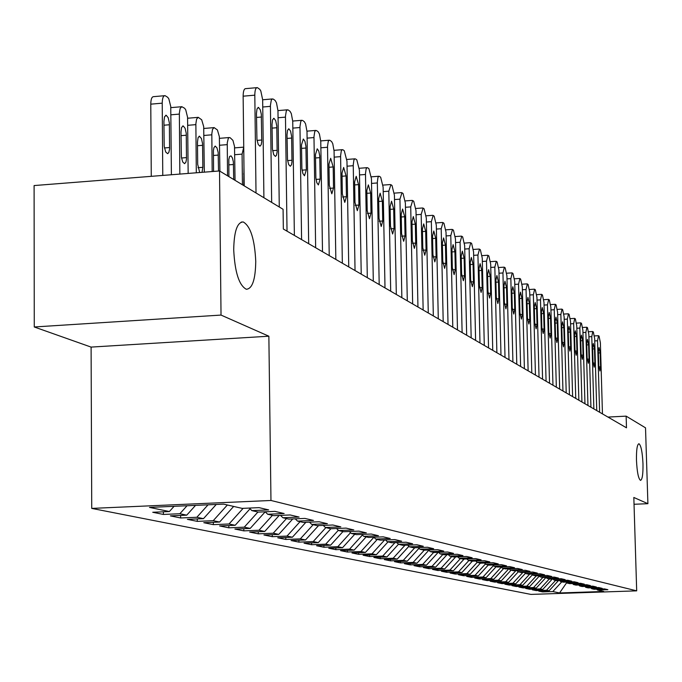 <?xml version="1.0" encoding="UTF-8"?>
<svg xmlns="http://www.w3.org/2000/svg" width="682" height="682" viewBox="0 0 682 682"><rect width="100%" height="100%" fill="white"/><g stroke="black" fill="none" stroke-linecap="round" stroke-linejoin="round"><path stroke-width="1.02" d="M636.477 460.341C636.323 449.898 637.15 444.366 638.949 443.735C641.054 445.372 642.393 452.038 642.981 463.743C643.143 474.135 642.316 479.685 640.509 480.375C638.412 478.798 637.065 472.123 636.477 460.341M233.713 249.791C234.045 231.454 237.208 222.179 243.21 221.948C250.49 226.109 254.676 239.229 255.75 261.308C255.486 279.475 252.349 288.801 246.33 289.27C239.05 285.374 234.847 272.212 233.713 249.791M91.738 508.405L530.928 594.406L636.69 590.851L270.967 500.477L91.738 508.405L91.098 347.095L268.861 336.209L221.028 315.075L34.271 326.976L91.098 347.095M34.271 326.976L34.1 185.564L219.519 170.96L221.028 315.075M466.88 573.622L477.161 562.386L489.804 561.917L484.612 560.698L471.876 561.175L468.295 560.348L481.108 559.871L475.763 558.618L462.856 559.104L459.182 558.251L472.157 557.765L466.667 556.478L453.581 556.972L449.805 556.103L462.95 555.6L457.298 554.27L444.042 554.773L440.146 553.878L453.479 553.375L447.656 552.002L434.212 552.522L430.206 551.593L443.718 551.082L437.725 549.666L424.093 550.195L419.959 549.24L433.667 548.712L427.486 547.262L413.667 547.799L409.405 546.819L423.309 546.273L416.941 544.782L402.917 545.327L398.527 544.313L412.627 543.767L406.054 542.216L391.835 542.778L387.299 541.738L401.604 541.176L394.827 539.573L380.394 540.153L375.714 539.078L390.232 538.499L383.233 536.853L368.578 537.433L363.745 536.325L378.484 535.737L371.255 534.032L356.379 534.628L351.383 533.486L366.353 532.881L358.877 531.116L343.771 531.738L338.613 530.545L353.805 529.931L346.072 528.107L330.736 528.738L325.391 527.51L340.829 526.879L332.833 524.995L317.249 525.643L311.717 524.373L327.403 523.716L319.116 521.764L303.285 522.429L297.557 521.116L313.498 520.443L304.914 518.422L288.818 519.104L282.885 517.74L299.091 517.058L290.191 514.961L273.823 515.66L267.668 514.245L284.147 513.537L274.914 511.372L258.273 512.088L251.888 510.622L268.648 509.897L259.066 507.638L242.127 508.38L223.653 504.134L149.494 507.399L169.366 511.543L152.742 512.267L163.407 514.45L179.86 513.734L186.723 515.166L170.389 515.873L180.662 517.97L196.842 517.28L203.466 518.661L187.388 519.343L197.294 521.372L213.219 520.698L219.604 522.028L203.79 522.693L213.347 524.646L229.016 523.989L235.179 525.276L219.613 525.924L228.845 527.817L244.258 527.177L250.217 528.414L234.898 529.053L243.815 530.869L258.99 530.246L264.744 531.448L249.663 532.062L258.282 533.827L273.226 533.213L278.793 534.381L263.934 534.986L272.28 536.683L287.003 536.086L292.382 537.211L277.745 537.8L285.818 539.453L300.319 538.874L305.527 539.956L291.112 540.536L298.929 542.13L313.217 541.559L318.264 542.616L304.053 543.179L311.631 544.722L325.715 544.168L330.6 545.191L316.593 545.736L323.933 547.237L337.82 546.691L342.56 547.68L328.75 548.226L335.868 549.675L349.559 549.146L354.154 550.101L340.54 550.63L347.445 552.036L360.948 551.516L365.407 552.454L351.98 552.966L358.681 554.338L371.997 553.827L376.328 554.73L363.08 555.233L369.593 556.563L382.73 556.06L386.933 556.938L373.864 557.441L380.189 558.729L393.156 558.243L397.239 559.095L384.341 559.581L390.488 560.834L403.284 560.348L407.256 561.184L394.52 561.653L400.496 562.88L413.13 562.403L416.992 563.213L404.426 563.682L410.232 564.867L422.704 564.406L426.455 565.19L414.051 565.642L419.703 566.802L432.013 566.35L435.67 567.109L423.42 567.56L428.927 568.686L441.084 568.242L444.638 568.984L432.541 569.419L437.904 570.519L449.907 570.084L453.377 570.8L441.424 571.235L446.642 572.3L458.509 571.874L461.885 572.582L450.077 573.008L455.158 574.039L466.88 573.622L470.171 574.312L458.509 574.73L463.462 575.736L475.047 575.327L478.252 575.992L466.727 576.409L471.56 577.39L483.001 576.989L486.13 577.637L474.74 578.046L479.455 579.001L490.767 578.609L493.819 579.24L482.558 579.64L487.153 580.578L498.337 580.186L501.313 580.808L490.179 581.192L494.663 582.113L505.72 581.729L508.627 582.334L497.621 582.718L502.003 583.613L512.932 583.229L515.771 583.826L504.885 584.201L509.164 585.071L519.974 584.704L522.744 585.275L511.986 585.65L516.163 586.503L526.854 586.136L529.564 586.699L518.917 587.066L523 587.901L533.571 587.534L536.222 588.089L525.686 588.447L529.675 589.265L540.144 588.907L542.727 589.444L532.301 589.802L536.205 590.595L546.555 590.245L549.087 590.774L538.771 591.124L542.591 591.899L542.565 590.996M475.763 561.03L477.161 562.386L480.639 563.187L493.214 562.718L498.269 563.912L485.789 564.372L489.173 565.148L501.585 564.687L506.504 565.847L494.177 566.299L497.476 567.057L509.735 566.606L514.518 567.731L502.353 568.174L505.558 568.916L517.664 568.473L522.318 569.572L510.307 570.007L513.427 570.723L525.387 570.288L529.923 571.354L518.056 571.78L521.099 572.479L532.915 572.062L537.331 573.102L525.609 573.519L528.576 574.201L540.246 573.784L544.56 574.798L532.966 575.207L535.856 575.872L547.39 575.463L551.602 576.452L540.144 576.861L542.966 577.509L554.364 577.108L558.464 578.072L547.143 578.472L549.897 579.103L561.167 578.703L565.165 579.649L553.98 580.041L556.665 580.655L567.808 580.271L571.712 581.183L560.647 581.567L563.272 582.172L574.278 581.789L578.097 582.692L567.16 583.067L569.717 583.656L580.604 583.281L584.329 584.159L573.511 584.525L576.017 585.105L586.784 584.73L590.424 585.591L579.726 585.957L582.164 586.52L592.82 586.153L596.375 586.989L585.787 587.347L588.182 587.901L598.719 587.543L602.189 588.353L591.72 588.711L594.056 589.248L604.482 588.898L607.875 589.691L597.517 590.041L603.749 591.473L559.572 592.965L552.829 591.558L542.591 591.899M219.519 170.96L283.073 209.289L283.345 229.024L626.485 427.81L626.136 416.139L607.96 417.069M549.087 590.774L558.447 580.595M546.555 590.245L555.6 580.416M597.517 590.041L596.597 589.163M542.727 589.444L552.318 579.018M540.144 588.907L549.283 578.958M591.72 588.711L590.774 587.807M536.222 588.089L546.043 577.407L547.143 578.472M533.571 587.534L542.821 577.475M585.787 587.347L584.824 586.426M529.564 586.699L539.326 576.068M526.854 586.136L536.299 575.864M579.726 585.957L578.737 585.011M522.744 585.275L532.454 574.713M519.974 584.704L529.658 574.159M573.511 584.525L572.505 583.562M515.771 583.826L525.404 573.332M512.932 583.229L522.864 572.42M567.16 583.067L566.12 582.078M508.627 582.334L518.269 571.831M505.72 581.729L515.907 570.629M560.647 581.567L559.59 580.553M501.313 580.808L511.065 570.178M498.337 580.186L508.781 568.797M553.98 580.041L552.897 578.992M493.819 579.24L503.683 568.481M490.767 578.609L501.279 567.134M486.13 577.637L496.112 566.742M483.001 576.989L493.444 565.591M540.144 576.861L539.01 575.761M478.252 575.992L488.363 564.96M475.047 575.327L485.413 564.005M532.966 575.207L531.798 574.082M470.171 574.312L480.401 563.136M525.609 573.519L524.407 572.369M461.885 572.582L472.336 561.158M458.509 571.874L468.918 560.493M518.056 571.78L516.828 570.595M453.377 570.8L464.127 559.052M449.907 570.084L460.452 558.549M510.307 570.007L509.045 568.788M444.638 568.984L455.695 556.887M441.084 568.242L451.765 556.555M502.353 568.174L501.057 566.921M435.67 567.109L447.042 554.662M432.013 566.35L442.84 554.5M494.177 566.299L492.856 565.011M426.455 565.19L438.168 552.369M422.704 564.406L433.667 552.394M485.789 564.372L484.425 563.051M416.992 563.213L428.816 550.246M413.13 562.403L424.272 550.186M407.256 561.184L418.995 548.302M403.284 560.348L414.767 547.757M468.295 560.348L466.855 558.95M397.239 559.095L408.885 546.308M393.156 558.243L404.989 545.242M459.182 558.251L457.699 556.81M386.933 556.938L398.476 544.27M382.73 556.06L394.938 542.659M449.805 556.103L448.279 554.619M376.328 554.73L388.007 541.9M371.997 553.827L384.597 539.982M440.146 553.878L438.577 552.352M365.407 552.454L377.257 539.428M360.948 551.516L373.889 537.288M430.206 551.593L428.586 550.016M354.154 550.101L366.174 536.879M349.559 549.146L362.406 535.003M419.959 549.24L418.296 547.62M342.56 547.68L354.751 534.262M337.82 546.691L350.557 532.668M409.405 546.819L407.691 545.14M330.6 545.191L342.978 531.551M325.715 544.168L338.323 530.272M398.527 544.313L396.753 542.582M318.264 542.616L330.855 528.738M313.217 541.559L325.86 527.621M387.299 541.738L385.475 539.948M305.527 539.956L318.554 525.583M300.319 538.874L313.157 524.697M375.714 539.078L373.83 537.228M292.382 537.211L305.86 522.318M287.003 536.086L300.037 521.687M363.745 536.325L361.801 534.415M278.793 534.381L292.757 518.942M273.226 533.213L286.474 518.567M351.383 533.486L349.38 531.508M264.744 531.448L279.219 515.43M258.99 530.246L272.459 515.345M338.613 530.545L336.533 528.499M250.217 528.414L265.213 511.807L267.668 514.245M244.258 527.177L257.949 512.012M325.391 527.51L323.242 525.387M235.179 525.276L250.047 508.789M229.016 523.989L243.133 508.337M311.717 524.373L309.492 522.173M219.604 522.028L233.662 506.428M213.219 520.698L227.37 504.987M297.557 521.116L295.255 518.832M203.466 518.661L216.254 504.458M196.842 517.28L208.053 504.816M282.885 517.74L280.498 515.379M186.723 515.166L195.538 505.371M179.86 513.734L187.047 505.746M169.366 511.543L174.063 506.317M251.888 510.622L249.322 508.064M634.038 504.271L647.9 503.691L645.522 427.836L626.136 416.139M268.861 336.209L270.967 500.477M647.9 503.691L633.825 497.468L636.69 590.851M552.829 591.558L561.78 581.831M566.708 582.641L559.572 592.965M163.407 514.45L163.39 511.807M180.662 517.97L180.636 515.43M197.294 521.372L197.277 518.925M213.347 524.646L213.321 522.293M228.845 527.817L228.82 525.541M243.815 530.869L243.789 528.678M258.282 533.827L258.256 531.713M272.28 536.683L272.254 534.645M285.818 539.453L285.792 537.476M298.929 542.13L298.904 540.221M311.631 544.722L311.597 542.881M323.933 547.237L323.907 545.455M335.868 549.675L335.842 547.944M347.445 552.036L347.419 550.365M358.681 554.338L358.655 552.71M369.593 556.563L369.559 554.986M380.189 558.729L380.164 557.203M390.488 560.834L390.454 559.351M400.496 562.88L400.47 561.431M410.232 564.867L410.206 563.46M419.703 566.802L419.677 565.438M428.927 568.686L428.901 567.356M437.904 570.519L437.87 569.231M446.642 572.3L446.616 571.047M455.158 574.039L455.133 572.82M463.462 575.736L463.436 574.551M471.56 577.39L471.535 576.23M479.455 579.001L479.429 577.876M487.153 580.578L487.127 579.478M494.663 582.113L494.638 581.038M502.003 583.613L501.978 582.564M509.164 585.071L509.139 584.056M516.163 586.503L516.138 585.506M523 587.901L522.975 586.929M529.675 589.265L529.65 588.31M536.205 590.595L536.18 589.666M256.014 192.963L254.812 95.173C254.88 90.135 255.733 87.611 257.361 87.62L259.791 89.325L260.805 90.945L262.655 99.734L263.908 197.729M256.739 87.671L245.733 88.634C244.079 88.626 243.21 91.149 243.142 96.188L244.19 185.836M256.458 113.51L257.003 108.924L258.504 107.415L260.294 109.853L261.291 114.141L261.752 141.532L261.232 144.635L259.97 146.204L258.214 144.439L256.943 139.52L256.458 113.51M162.768 175.436L162.222 103.17C162.325 98.174 163.279 95.668 165.078 95.659L167.738 97.321L168.846 98.916L170.756 106.528L171.395 174.754M151.276 176.34L150.773 104.158C150.875 99.163 151.847 96.665 153.663 96.648L164.388 95.719M163.919 121.319L164.191 146.136L165.666 151.95L167.602 153.68L168.812 152.563L169.588 149.043L169.358 122.854L168.173 117.662L166.212 115.258L164.55 116.775L163.919 121.319M271.666 202.409L270.413 105.412L271.274 100.211L272.28 98.95L273.346 99.129L275.196 100.535L276.483 102.837L277.966 110.731L279.279 206.996M272.016 124.346L272.536 119.827L273.985 118.327L275.707 120.705L276.773 125.846L277.148 151.813L276.483 155.308L275.426 156.417L273.729 154.703L272.408 148.94L272.016 124.346M287.028 231.164L285.46 116.204L286.278 111.072L287.25 109.828L288.273 109.99L290.063 111.354L291.308 113.596L292.74 121.336L294.377 235.418M287.011 134.789L287.514 130.347L288.912 128.855L290.575 131.174L291.606 136.212L291.99 161.728L291.512 164.737L290.336 166.272L288.699 164.601L287.514 159.886L287.011 134.789M179.852 174.089L179.357 113.161L180.099 108.532L181.77 106.665L184.66 108.285L185.734 109.845L187.576 117.295L188.155 173.433M170.832 107.637L181.455 106.742M181.003 131.916L181.395 157.218L182.716 161.984L184.575 163.671L185.93 162.12L186.493 159.094L186.246 133.357L185.095 128.276L183.211 125.931L181.608 127.432L181.003 131.916M196.314 172.793L195.87 123.723L196.587 119.154L198.198 117.304L201.684 119.776L203.696 126.639L204.319 172.162M202.008 172.341L202.844 167.32L202.537 143.493L201.429 138.514L199.357 136.212L198.061 137.713L197.482 142.129L197.686 164.251L199.681 172.529M301.589 239.595L299.969 126.622L300.753 121.558L301.7 120.322L302.672 120.475L304.402 121.788L305.604 123.979L307.002 131.566L308.682 243.704M301.487 144.874L303.32 139.017L304.922 141.276L305.92 146.212L306.337 169.844L304.487 175.768L302.893 173.535L301.896 168.625L301.487 144.874M315.647 247.745L313.976 136.673L314.734 131.677L315.647 130.458L316.584 130.594L318.255 131.865L319.415 134.004L320.77 141.447L322.501 251.709M315.459 154.601L317.224 148.821L318.775 151.037L319.739 155.863L320.165 179.102L318.383 184.95L316.84 182.767L315.877 177.951L315.459 154.601M212.179 171.54L211.812 133.902L212.503 129.401L214.063 127.568L217.422 129.964L219.365 136.69L219.902 171.191M218.521 171.046L218.163 152.376L216.927 147.789L215.188 146.153L213.943 147.636L213.415 150.56L213.577 171.429M227.541 175.803L227.251 142.879L228.3 138.352L229.092 137.568L230.124 137.696L232.929 140.381L234.506 146.4L235.051 180.329M233.713 179.519L233.355 161.847L232.417 157.943L231.019 155.871L229.621 156.451L228.828 159.435L228.905 176.621M329.227 255.605L327.513 146.383L328.238 141.455L329.116 140.245L330.02 140.373L331.631 141.6L332.756 143.689L334.069 151.003L335.842 259.441M328.954 164.004L330.659 158.292L333.183 166.945L333.524 188.044L331.81 193.816L329.295 185.214L328.954 164.004M242.434 184.779L242.084 154.123L234.761 154.712M243.968 166.911L243.755 185.572M243.738 147.244L242.084 154.123M342.347 263.209L340.591 155.769L341.29 150.91L342.142 149.708L343.012 149.818L344.282 150.748L346.968 161.208L348.749 266.918M342.006 173.092L343.651 167.448L346.089 175.93L346.439 196.689L344.777 202.392L342.347 193.952L342.006 173.092M355.041 270.558L353.242 164.839L353.915 160.048L354.742 158.863L355.578 158.966L356.805 159.861L359.414 170.125L361.221 274.138M354.623 181.872L356.209 176.306L358.57 184.626L358.928 205.052L357.325 210.678L354.972 202.409L354.623 181.872M367.308 277.668L365.475 173.629L366.132 168.897L366.925 167.721L367.734 167.815L368.928 168.684L371.451 178.752L373.301 281.137M366.831 190.38L368.365 184.882L370.658 193.04L371.017 213.151L369.474 218.709L367.189 210.585L366.831 190.38M379.192 284.547L377.334 182.128L377.956 177.465L378.732 176.297L379.507 176.382L380.658 177.218L383.122 187.107L384.998 287.915M378.655 198.607L380.138 193.185L382.355 201.19L382.73 220.985L381.229 226.475L379.022 218.504L378.655 198.607M390.701 291.214L388.808 191.19L390.914 184.677L392.031 185.495L394.418 195.205L396.319 294.471M390.104 206.586L391.545 201.224L393.693 209.084L394.068 228.581L392.619 234.003L390.479 226.177L390.104 206.586M401.851 297.676L399.942 199.161L401.962 192.725L403.053 193.509L405.372 203.057L407.299 300.83M401.204 214.319L402.593 209.016L404.682 216.74L405.057 235.938L403.659 241.3L401.579 233.611L401.204 214.319M412.661 303.942L410.726 206.893L412.687 200.525L413.735 201.292L415.994 210.67L417.947 307.002M411.962 221.812L413.309 216.569L415.338 224.156L415.722 243.082L414.366 248.367L412.346 240.814L411.962 221.812M423.147 310.012L421.186 214.387L423.087 208.087L424.11 208.837L426.301 218.052L428.27 312.978M422.405 229.075L423.71 223.901L425.679 231.36L426.062 250.004L424.75 255.23L422.789 247.813L422.405 229.075M433.326 315.911L431.348 221.667L433.181 215.435L434.17 216.16L436.31 225.222L438.296 318.792M432.533 236.134L433.795 231.019L435.713 238.35L436.105 256.722L434.835 261.888L432.925 254.599L432.533 236.134M443.198 321.631L441.203 228.726L442.976 222.571L443.948 223.27L446.028 232.187L448.031 324.427M442.371 242.988L443.598 237.924L445.457 245.136L445.849 263.252L444.621 268.358L442.763 261.18L442.371 242.988M452.788 327.19L450.785 235.588L452.498 229.493L453.436 230.175L455.465 238.947L457.486 329.9M451.927 249.638L453.112 244.642L454.928 251.726L455.32 269.595L454.127 274.641L452.319 267.583L451.927 249.638M462.115 332.586L460.086 242.263L461.757 236.228L462.669 236.893L464.647 245.529L466.676 335.229M461.211 256.108L462.362 251.164L464.127 258.137L464.527 275.758L463.368 280.745L461.612 273.806L461.211 256.108M471.168 337.837L469.139 248.742L470.751 242.775L471.637 243.423L473.572 251.922L475.61 340.403M470.239 262.391L471.356 257.506L473.078 264.369L473.478 281.743L472.353 286.679L470.64 279.85L470.239 262.391M479.983 342.935L477.937 255.051L479.506 249.143L480.367 249.765L482.251 258.137L484.297 345.433M479.02 268.503L480.102 263.67L481.773 270.43L482.183 287.574L481.091 292.45L479.42 285.724L479.02 268.503M488.551 347.905L486.496 261.18L488.014 255.341L488.858 255.946L490.69 264.19L492.754 350.335M487.562 274.454L488.61 269.671L490.247 276.321L490.648 293.243L489.591 298.068L487.962 291.444L487.562 274.454M496.888 352.73L494.834 267.156L496.3 261.368L497.118 261.965L498.917 270.081L500.98 355.1M495.874 280.242L496.897 275.511L498.482 282.067L498.892 298.767L497.86 303.533L496.274 297.011L495.874 280.242M505.012 357.436L502.941 272.962L504.373 267.242L505.166 267.821L506.922 275.818L508.994 359.738M503.964 285.877L504.961 281.197L506.513 287.651L506.914 304.138L505.916 308.861L504.373 302.433L503.964 285.877M512.915 362.014L510.844 278.631L512.233 272.953L513 273.525L514.714 281.402L516.794 364.265M511.85 291.367L512.813 286.738L514.33 293.098L514.74 309.372L513.768 314.044L512.259 307.71L511.85 291.367M520.622 366.481L518.542 284.147L519.889 278.529L520.639 279.083L522.318 286.849L524.398 368.664M519.531 296.721L520.468 292.135L521.943 298.401L522.352 314.47L521.415 319.091L519.94 312.859L519.531 296.721M528.124 370.829L526.044 289.518L527.348 283.959L528.09 284.496L529.726 292.152L531.807 372.96M527.016 301.93L527.928 297.395L529.368 303.575L529.778 319.449L528.865 324.018L527.425 317.872L527.016 301.93M535.447 375.066L533.358 294.76L534.628 289.253L535.344 289.782L536.947 297.335L539.036 377.146M534.313 307.011L535.199 302.527L536.615 308.614L537.024 324.291L536.129 328.818L534.722 322.757L534.313 307.011M542.582 379.201L540.494 299.867L541.73 294.419L542.429 294.931L543.989 302.382L546.077 381.229M541.431 311.972L542.292 307.531L543.673 313.532L544.083 329.022L543.213 333.498L541.84 327.522L541.431 311.972M549.539 383.233L547.45 304.854L548.652 299.458L549.334 299.961L550.868 307.301L552.957 385.211M548.379 316.806L549.215 312.407L550.562 318.332L550.971 333.634L550.127 338.067L548.788 332.168L548.379 316.806M556.333 387.163L554.244 309.722L555.412 304.377L556.077 304.863L557.578 312.109L559.666 389.098M555.148 321.529L555.966 317.173L557.288 323.012L557.697 338.136L556.879 342.526L555.566 336.703L555.148 321.529M562.957 391.008L560.868 314.47L562.011 309.176L562.659 309.654L564.125 316.806L566.213 392.892M561.763 326.132L562.565 321.819L563.852 327.582L564.261 342.535L563.46 346.874L562.181 341.136L561.763 326.132M569.436 394.75L567.347 319.108L568.447 313.865L569.086 314.325L570.519 321.384L572.616 396.6M568.225 330.634L569.001 326.363L570.263 332.049L570.672 346.823L569.888 351.119L568.635 345.459L568.225 330.634M575.753 398.416L573.664 323.643L574.738 318.443L575.361 318.895L576.767 325.868L578.856 400.215M574.534 335.024L575.293 330.796L576.52 336.405L576.929 351.017L576.171 355.271L574.943 349.687L574.534 335.024M581.925 401.996L579.845 328.068L580.885 322.918L581.499 323.362L582.88 330.241L584.96 403.753M580.697 339.312L581.431 335.126L582.641 340.668L583.05 355.109L582.309 359.329L581.107 353.813L580.697 339.312M587.961 405.492L585.872 332.39L586.895 327.292L587.492 327.718L588.839 334.512L590.927 407.205M586.716 343.506L587.432 339.363L588.617 344.828L589.026 359.116L588.31 363.293L587.125 357.845L586.716 343.506M593.86 408.902L591.771 336.618L592.769 331.563L593.349 331.989L594.678 338.698L596.759 410.581M592.607 347.607L593.306 343.506L594.465 348.903L594.875 363.029L594.167 367.163L593.016 361.784L592.607 347.607M599.623 412.243L597.543 340.753L598.515 335.74L599.077 336.158L600.382 342.782L602.462 413.889M598.361 351.614L599.043 347.547L600.177 352.884L600.586 366.848L599.904 370.948L598.77 365.637L598.361 351.614M243.142 96.188L254.812 95.173M261.496 117.023L256.5 117.44M261.786 140.015L257.071 140.398M162.222 103.17L150.773 104.158M163.944 125.215L169.451 124.755M164.439 147.96L169.63 147.534M262.766 107.006L270.413 106.358M276.875 127.73L272.058 128.131M277.173 150.313L272.621 150.679M278.086 117.747L285.451 117.134M291.7 138.054L287.062 138.437M292.015 160.253L287.616 160.602M179.349 114.099L170.909 114.815M181.037 135.658L186.339 135.224M181.514 158.011L186.536 157.602M195.862 124.635L187.729 125.318M197.516 145.735L202.631 145.317M197.985 167.704L202.844 167.32M292.859 128.114L299.969 127.534M306.013 148.02L301.538 148.378M306.337 169.844L302.083 170.176M307.113 138.131L313.976 137.568M319.832 157.644L315.51 157.985M320.165 179.102L316.047 179.417M211.812 134.814L203.961 135.462M213.415 155.47L218.351 155.07M227.208 144.635L219.63 145.249M228.777 164.865L233.542 164.49M320.881 147.798L327.513 147.269M333.183 166.945L329.014 167.269M333.524 188.044L329.542 188.343M243.619 173.953L244.045 173.919M334.189 157.141L340.591 156.638M346.089 175.93L342.057 176.246M346.439 196.689L342.586 196.979M347.053 166.186L353.242 165.7M358.57 184.626L354.674 184.924M358.928 205.052L355.203 205.333M359.499 174.933L365.484 174.473M370.658 193.04L366.882 193.321M371.017 213.151L367.402 213.415M371.537 183.407L377.334 182.964M382.355 201.19L378.706 201.463M382.73 220.985L379.218 221.241M383.199 191.616L388.808 191.19M393.693 209.084L390.155 209.348M394.068 228.581L390.667 228.828M394.503 199.562L399.942 199.161M404.682 216.74L401.255 216.987M405.057 235.938L401.766 236.177M405.458 207.277L410.726 206.893M415.338 224.156L412.013 224.395M415.722 243.082L412.516 243.303M416.08 214.762L421.186 214.387M425.679 231.36L422.456 231.59M426.062 250.004L422.951 250.217M426.386 222.025L431.348 221.667M435.713 238.35L432.584 238.564M436.105 256.722L433.079 256.935M436.395 229.075L441.203 228.726M445.457 245.136L442.422 245.341M445.849 263.252L442.916 263.448M446.113 235.921L450.785 235.588M454.928 251.726L451.978 251.931M455.32 269.595L452.464 269.782M455.55 242.579L460.086 242.263M464.127 258.137L461.262 258.333M464.527 275.758L461.748 275.937M464.723 249.049L469.139 248.742M473.078 264.369L470.29 264.556M473.478 281.743L470.776 281.922M473.649 255.341L477.937 255.051M481.773 270.43L479.071 270.609M482.183 287.574L479.548 287.744M482.327 261.462L486.496 261.18M490.247 276.321L487.604 276.5M490.648 293.243L488.09 293.405M490.767 267.421L494.834 267.156M498.482 282.067L495.916 282.229M498.892 298.767L496.394 298.921M498.994 273.226L502.941 272.962M506.513 287.651L504.015 287.813M506.914 304.138L504.484 304.291M506.999 278.878L510.844 278.631M514.33 293.098L511.892 293.251M514.74 309.372L512.37 309.517M514.791 284.385L518.542 284.147M521.943 298.401L519.573 298.554M522.352 314.47L520.042 314.615M522.386 289.756L526.044 289.518M529.368 303.575L527.058 303.72M529.778 319.449L527.527 319.585M529.795 294.991L533.358 294.76M536.615 308.614L534.356 308.75M537.024 324.291L534.824 324.427M537.015 300.089L540.494 299.867M543.673 313.532L541.474 313.669M544.083 329.022L541.934 329.15M544.066 305.067L547.45 304.854M550.562 318.332L548.422 318.46M550.971 333.634L548.882 333.762M550.937 309.926L554.244 309.722M557.288 323.012L555.199 323.14M557.697 338.136L555.651 338.255M557.646 314.675L560.868 314.47M563.852 327.582L561.806 327.71M564.261 342.535L562.266 342.645M564.193 319.304L567.347 319.108M570.263 332.049L568.268 332.168M570.672 346.823L568.72 346.933M570.587 323.822L573.664 323.643M576.52 336.405L574.576 336.524M576.929 351.017L575.028 351.128M576.836 328.247L579.845 328.068M582.641 340.668L580.74 340.778M583.05 355.109L581.183 355.22M582.939 332.56L585.872 332.39M588.617 344.828L586.759 344.939M589.026 359.116L587.202 359.218M588.907 336.789L591.771 336.618M594.465 348.903L592.649 349.005M594.875 363.029L593.093 363.122M594.738 340.915L597.543 340.753M600.177 352.884L598.404 352.986M600.586 366.848L598.847 366.95M243.21 221.948L241.249 222.093M258.504 107.415L258.018 107.458M165.675 115.309L166.212 115.258M262.655 99.777L272.288 98.95M273.985 118.327L273.533 118.37M277.966 110.603L287.275 109.819M288.912 128.855L288.486 128.889M182.708 125.974L183.211 125.931M197.916 117.372L187.644 118.242M199.135 136.264L199.613 136.23M292.731 121.055L301.734 120.305M306.977 131.149L315.689 130.433M213.798 127.636L203.867 128.463M214.992 146.204L215.435 146.161M229.143 137.542L219.519 138.335M320.736 140.901L329.176 140.219M243.738 147.142L234.642 147.883M334.035 150.33L342.211 149.682M346.891 159.452L354.81 158.829M359.32 168.275L367.01 167.678M371.358 176.826L378.817 176.254M383.02 185.103L390.257 184.558M394.307 193.134L401.348 192.605M405.253 200.917L412.09 200.406M415.875 208.47L422.525 207.984M426.173 215.802L432.644 215.333M436.173 222.92L442.465 222.468M445.892 229.834L452.013 229.399M455.32 236.552L461.288 236.134M464.493 243.09L470.307 242.69M473.41 249.442L479.071 249.058M482.089 255.631L487.604 255.256M490.529 261.649L495.908 261.291M498.747 267.514L503.989 267.165M506.743 273.218L511.867 272.885M514.543 278.785L519.539 278.461M522.139 284.206L527.016 283.891M529.539 289.5L534.304 289.194M536.76 294.65L541.423 294.36M543.801 299.688L548.354 299.398M550.672 304.598L555.122 304.317M557.382 309.389L561.729 309.117M563.929 314.07L568.183 313.805M570.322 318.647L574.483 318.392M576.571 323.115L580.646 322.867M582.675 327.479L586.656 327.241M588.643 331.75L592.539 331.512M594.474 335.919L598.293 335.697"/></g></svg>
